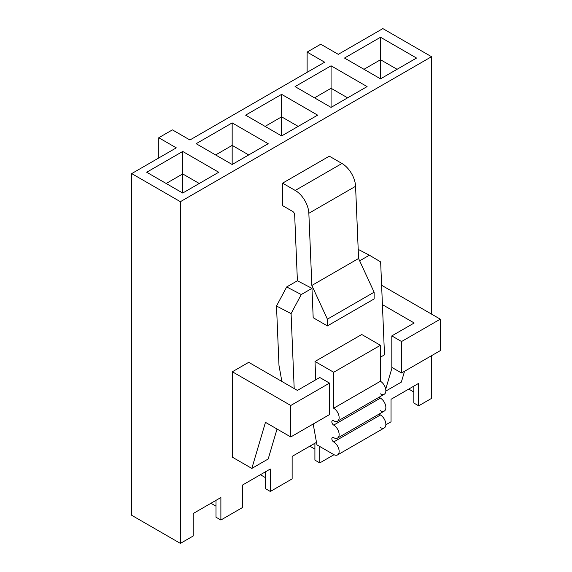 <?xml version="1.0" encoding="UTF-8"?>
<svg xmlns="http://www.w3.org/2000/svg" width="572" height="572" viewBox="0 0 572 572"><rect width="100%" height="100%" fill="white"/><g stroke="black" fill="none" stroke-linecap="round" stroke-linejoin="round"><path stroke-width="0.86" d="M324.646 62.205L189.925 139.99L172.401 129.873L158.773 137.738L176.298 147.855L131.71 173.595L180.38 201.694L431.524 56.699L382.854 28.6L338.274 54.34L320.749 44.223L307.121 52.095L324.646 62.205L307.121 52.095L320.749 44.223L338.274 54.34L382.854 28.6L431.524 56.699L180.38 201.694L131.71 173.595L176.298 147.855L158.773 137.738L172.401 129.873L189.925 139.99L324.646 62.205M182.718 193.043L146.704 172.251L182.718 151.451L218.733 172.251L182.718 193.043L182.718 173.931L199.27 183.49L182.718 173.931L182.718 151.451L182.718 193.043L218.733 172.251L182.718 151.451L146.704 172.251L182.718 193.043M232.168 164.493L196.153 143.701L232.168 122.901L268.189 143.701L232.168 164.493L232.168 145.381L248.72 154.94L232.168 145.381L232.168 122.901L232.168 164.493L268.189 143.701L232.168 122.901L196.153 143.701L232.168 164.493M281.617 135.943L245.602 115.151L281.617 94.351L317.639 115.151L281.617 135.943L281.617 116.838L298.169 126.391L281.617 116.838L281.617 94.351L281.617 135.943L317.639 115.151L281.617 94.351L245.602 115.151L281.617 135.943M331.066 107.393L295.052 86.601L331.066 65.801L367.088 86.601L331.066 107.393L331.066 88.288L347.619 97.841L331.066 88.288L331.066 65.801L331.066 107.393L367.088 86.601L331.066 65.801L295.052 86.601L331.066 107.393M380.523 78.843L344.501 58.051L380.523 37.252L416.538 58.051L380.523 78.843L380.523 59.738L397.068 69.291L380.523 59.738L380.523 37.252L380.523 78.843L416.538 58.051L380.523 37.252L344.501 58.051L380.523 78.843M131.71 515.301L131.71 173.595L131.71 515.301L180.38 543.4L180.38 201.694L180.38 543.4L193.236 535.978L193.236 513.499L220.878 497.54L220.878 520.019L242.685 507.428L242.685 484.949L270.327 468.99L270.327 491.47L292.135 478.886L292.135 456.399L316.488 442.342L292.135 456.399L292.135 478.886L270.327 491.47L265.458 488.66L270.327 491.47L270.327 468.99L242.685 484.949L242.685 507.428L220.878 520.019L216.009 517.21L220.878 520.019L220.878 497.54L193.236 513.499L193.236 535.978L180.38 543.4L131.71 515.301M307.121 72.322L307.121 52.095L307.121 72.322M158.773 157.972L158.773 137.738L158.773 157.972M418.675 383.34L418.675 405.82L431.524 398.405L431.524 355.691L431.524 398.405L418.675 405.82L413.813 403.01L413.813 386.15L413.813 403.01L418.675 405.82L418.675 383.34L391.033 399.299L418.675 383.34M431.524 314.099L431.524 56.699L431.524 314.099M319.777 446.51L319.777 462.92L333.998 454.711L319.777 462.92L314.907 460.11L319.777 462.92L319.777 446.51M385.857 424.767L391.033 421.786L391.033 399.299L391.033 421.786L385.857 424.767M232.361 371.764L248.72 362.319L232.361 371.764L290.769 405.484L329.515 383.111L319.777 377.491L297.39 390.419L248.72 362.319L297.39 390.419L319.777 377.491L329.515 383.111L290.769 405.484L290.769 436.958L329.515 414.586L329.515 383.111L329.515 414.586L290.769 436.958L265.458 422.343L251.83 468.425L232.361 457.185L232.361 371.764L290.769 405.484L290.769 436.958L265.458 422.343L251.83 468.425L268.189 458.987L251.83 468.425L232.361 457.185L232.361 371.764M282.589 205.634L282.589 183.154L329.315 156.177L282.589 183.154L282.589 205.634L292.714 211.476A2.753 1.587 60 0 1 294.659 214.736L297.397 280.773L311.969 288.359L313.184 317.71L327.398 325.918L327.398 319.176L311.847 285.464L308.851 213.277A19.276 11.125 -120 0 0 295.238 190.455L282.589 183.154L295.238 190.455L341.963 163.478L329.315 156.177L341.963 163.478A19.276 11.125 60 0 1 355.577 186.3L308.851 213.277L311.847 285.464L358.572 258.494L355.577 186.3A19.276 11.125 -120 0 0 341.963 163.478L295.238 190.455A19.276 11.125 -120 0 1 308.851 213.277L355.577 186.3L358.572 258.494L311.847 285.464L327.398 319.176L327.398 325.918L313.184 317.71L311.969 288.359L301.258 294.544L291.084 313.606L294.194 388.574L291.084 313.606L276.505 306.02L286.679 286.951L301.258 294.544L311.969 288.359L297.397 280.773L286.679 286.951L297.397 280.773L294.659 214.736A2.753 1.587 -120 0 0 292.714 211.476L282.589 205.634M440.29 319.162L381.882 285.435L440.29 319.162L401.544 341.527L440.29 319.162L440.29 350.629L440.29 319.162M382.411 304.626L414.199 322.98L391.813 335.907L401.544 341.527L401.544 373.001L391.813 367.381L391.813 335.907L391.813 367.381L401.544 373.001L440.29 350.629L401.544 373.001L401.544 341.527L391.813 335.907L414.199 322.98L382.411 304.626M401.351 382.103L404.561 371.257L401.351 382.103L385.857 391.048L401.351 382.103M392.099 367.546L385.714 389.124L392.099 367.546M268.189 458.987L277.041 429.029L268.189 458.987M315.758 379.815L315 361.475L361.726 334.498L315 361.475L315.758 379.815M380.416 357.2L384.498 354.84L380.645 261.904L369.398 255.205L359.652 260.832L369.398 255.205L358.194 249.371L369.398 255.205L380.645 261.904L384.498 354.84L380.416 357.2M374.124 298.942L327.398 325.918L374.124 298.942L374.124 292.199L327.398 319.176L374.124 292.199L358.572 258.494L374.124 292.199L374.124 298.942M278.986 365.408L276.505 306.02L278.986 365.408L281.874 381.467L278.986 365.408M316.945 444.873L313.184 424.009L316.945 444.873L333.69 454.54L316.945 444.873M337.544 421.207A7.708 4.454 -120 0 1 333.69 420.82A2.617 1.509 -120 0 0 332.382 420.692A2.617 1.509 -120 0 0 331.982 422.787A2.617 1.509 -120 0 0 333.69 425.089A7.708 4.454 -120 0 1 338.724 431.889A7.708 4.454 -120 0 1 337.544 438.066A7.708 4.454 -120 0 1 333.69 437.68A2.617 1.509 -120 0 0 332.382 437.551A2.617 1.509 -120 0 0 331.982 439.646A2.617 1.509 -120 0 0 333.69 441.956A7.708 4.454 -120 0 1 338.724 448.748A7.708 4.454 -120 0 1 337.544 454.926A7.708 4.454 -120 0 1 333.69 454.54A7.708 4.454 -120 0 0 339.139 451.394A7.708 4.454 -120 0 0 333.69 441.956A2.617 1.509 60 0 1 331.839 438.753A2.617 1.509 60 0 1 333.69 437.68A7.708 4.454 -120 0 0 339.139 434.534A7.708 4.454 -120 0 0 333.69 425.089A2.617 1.509 60 0 1 331.839 421.886A2.617 1.509 60 0 1 333.69 420.82A7.708 4.454 -120 0 0 339.139 417.674A7.708 4.454 -120 0 0 333.69 408.229L333.69 372.265L315 361.475L333.69 372.265L333.69 408.229L380.416 381.259L380.416 345.288L361.726 334.498L380.416 345.288L333.69 372.265L380.416 345.288L380.416 381.259A7.708 4.454 60 0 1 385.449 388.052A7.708 4.454 60 0 1 384.27 394.23L337.544 421.207A7.708 4.454 -120 0 0 338.724 415.029A7.708 4.454 -120 0 0 333.69 408.229L380.416 381.259A7.708 4.454 -120 0 1 385.864 390.697A7.708 4.454 -120 0 1 380.416 393.843M291.084 313.606L301.258 294.544L286.679 286.951L276.505 306.02L291.084 313.606M380.416 427.563A7.708 4.454 -120 0 0 385.864 424.417A7.708 4.454 -120 0 0 380.416 414.979A2.617 1.509 60 0 1 379.329 413.942A2.617 1.509 60 0 0 380.416 414.979A7.708 4.454 60 0 1 385.449 421.771A7.708 4.454 60 0 1 384.27 427.949L337.544 454.926M380.416 410.703A7.708 4.454 -120 0 0 385.864 407.557A7.708 4.454 -120 0 0 380.416 398.119A2.617 1.509 60 0 1 379.329 397.082A2.617 1.509 60 0 0 380.416 398.119A7.708 4.454 60 0 1 385.449 404.912A7.708 4.454 60 0 1 384.27 411.089L337.544 438.066M333.69 441.956L380.416 414.979L333.69 441.956M333.69 425.089L380.416 398.119L333.69 425.089M210.946 503.274L216.009 506.199L210.946 503.274M260.396 474.724L265.458 477.649L260.396 474.724M309.845 446.174L314.907 449.099L309.845 446.174M408.751 389.074L413.813 391.999L408.751 389.074M216.009 500.35L216.009 517.21L216.009 500.35M166.173 183.49L182.718 173.931L166.173 183.49M265.458 471.8L265.458 488.66L265.458 471.8M215.623 154.94L232.168 145.381L215.623 154.94M314.907 443.25L314.907 460.11L314.907 443.25M265.072 126.391L281.617 116.838L265.072 126.391M314.521 97.841L331.066 88.288L314.521 97.841M363.971 69.291L380.523 59.738L363.971 69.291"/></g></svg>
